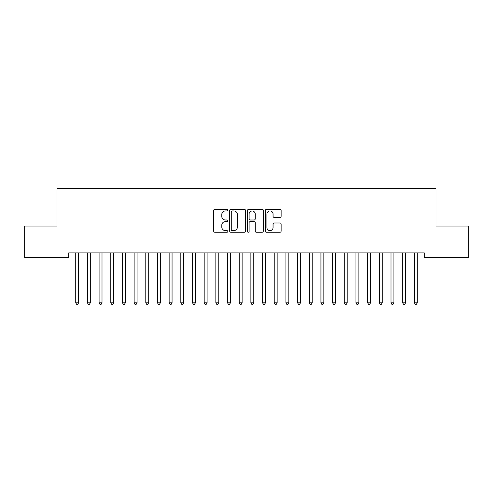 <?xml version="1.0" encoding="UTF-8"?>
<svg xmlns="http://www.w3.org/2000/svg" width="493" height="493" viewBox="0 0 493 493"><rect width="100%" height="100%" fill="white"/><g stroke="black" fill="none" stroke-linecap="round" stroke-linejoin="round"><path stroke-width="0.74" d="M227.821 210.141A0.801 0.801 0 0 0 227.014 209.34L214.837 209.34A1.146 1.146 0 0 0 213.691 210.486L213.691 231.118A1.146 1.146 0 0 0 214.837 232.258L227.014 232.258A0.801 0.801 0 0 0 227.821 231.457A0.801 0.801 0 0 0 227.014 230.656L225.443 230.656A3.667 3.667 0 0 1 221.77 226.99L221.77 225.27A3.667 3.667 0 0 1 225.443 221.603L227.014 221.603A0.801 0.801 0 0 0 227.821 220.802A0.801 0.801 0 0 0 227.014 219.995L225.443 219.995A3.667 3.667 0 0 1 221.77 216.328L221.77 214.609A3.667 3.667 0 0 1 225.443 210.942L227.014 210.942A0.801 0.801 0 0 0 227.821 210.141M279.993 217.419A1.146 1.146 0 0 0 281.139 216.273L281.139 210.486A1.146 1.146 0 0 0 279.993 209.34L266.473 209.34A1.146 1.146 0 0 0 265.326 210.486L265.326 231.118A1.146 1.146 0 0 0 266.473 232.258L279.993 232.258A1.146 1.146 0 0 0 281.139 231.118L281.139 224.124A1.146 1.146 0 0 0 279.993 222.978L274.207 222.978A1.146 1.146 0 0 0 273.06 224.124L273.06 227.593A3.063 3.063 0 0 1 269.998 230.656A3.063 3.063 0 0 1 266.929 227.593L266.929 214.011A3.063 3.063 0 0 1 269.998 210.942A3.063 3.063 0 0 1 273.06 214.011L273.06 216.273A1.146 1.146 0 0 0 274.207 217.419L279.993 217.419M424.331 252.909L68.669 252.909L68.669 257.58L24.65 257.58L24.65 226.053L56.991 226.053L56.991 188.69L436.009 188.69L436.009 226.053L468.35 226.053L468.35 257.58L424.331 257.58L424.331 252.909M245.496 210.486A1.146 1.146 0 0 0 244.349 209.34L230.829 209.34A1.146 1.146 0 0 0 229.683 210.486L229.683 231.118A1.146 1.146 0 0 0 230.829 232.258L244.349 232.258A1.146 1.146 0 0 0 245.496 231.118L245.496 210.486M248.651 209.34L262.171 209.34A1.146 1.146 0 0 1 263.317 210.486L263.317 231.118A1.146 1.146 0 0 1 262.171 232.258L256.385 232.258A1.146 1.146 0 0 1 255.238 231.118L255.238 222.75A1.146 1.146 0 0 0 254.092 221.603L250.253 221.603A1.146 1.146 0 0 0 249.107 222.75L249.107 231.457A0.801 0.801 0 0 1 248.306 232.258A0.801 0.801 0 0 1 247.504 231.457L247.504 210.486A1.146 1.146 0 0 1 248.651 209.34M232.086 210.942A0.801 0.801 0 0 0 231.285 211.744L231.285 229.855A0.801 0.801 0 0 0 232.086 230.656L233.75 230.656A3.667 3.667 0 0 0 237.416 226.99L237.416 214.609A3.667 3.667 0 0 0 233.75 210.942L232.086 210.942M255.238 214.067A3.063 3.063 0 0 0 252.176 211.004A3.063 3.063 0 0 0 249.107 214.067L249.107 218.855A1.146 1.146 0 0 0 250.253 219.995L254.092 219.995A1.146 1.146 0 0 0 255.238 218.855L255.238 214.067M75.583 252.909L75.651 253.082A1.165 1.165 -179.2 0 1 75.731 253.519L75.731 302.794L78.652 302.794L78.652 253.519A1.165 1.165 -179.2 0 1 78.738 253.082L78.806 252.909M78.652 302.794L77.777 304.31L76.612 304.31L75.731 302.794M87.255 252.909L87.329 253.082A1.165 1.165 -179.2 0 1 87.409 253.519L87.409 302.794L90.33 302.794L90.33 253.519A1.165 1.165 -179.2 0 1 90.416 253.082L90.484 252.909M90.33 302.794L89.455 304.31L88.284 304.31L87.409 302.794M98.933 252.909L99.001 253.082A1.165 1.165 -179.2 0 1 99.087 253.519L99.087 302.794L102.008 302.794L102.008 253.519A1.165 1.165 -179.2 0 1 102.088 253.082L102.162 252.909M102.008 302.794L101.133 304.31L99.962 304.31L99.087 302.794M110.611 252.909L110.678 253.082A1.165 1.165 -179.2 0 1 110.765 253.519L110.765 302.794L113.68 302.794L113.68 253.519A1.165 1.165 -179.2 0 1 113.766 253.082L113.834 252.909M113.68 302.794L112.805 304.31L111.64 304.31L110.765 302.794M122.289 252.909L122.356 253.082A1.165 1.165 -179.2 0 1 122.437 253.519L122.437 302.794L125.358 302.794L125.358 253.519A1.165 1.165 -179.2 0 1 125.444 253.082L125.512 252.909M125.358 302.794L124.482 304.31L123.318 304.31L122.437 302.794M133.96 252.909L134.028 253.082A1.165 1.165 -179.2 0 1 134.114 253.519L134.114 302.794L137.036 302.794L137.036 253.519A1.165 1.165 -179.2 0 1 137.122 253.082L137.19 252.909M137.036 302.794L136.16 304.31L134.99 304.31L134.114 302.794M145.638 252.909L145.706 253.082A1.165 1.165 -179.2 0 1 145.792 253.519L145.792 302.794L148.713 302.794L148.713 253.519A1.165 1.165 -179.2 0 1 148.794 253.082L148.861 252.909M148.713 302.794L147.832 304.31L146.667 304.31L145.792 302.794M157.316 252.909L157.384 253.082A1.165 1.165 -179.2 0 1 157.47 253.519L157.47 302.794L160.385 302.794L160.385 253.519A1.165 1.165 -179.2 0 1 160.471 253.082L160.539 252.909M160.385 302.794L159.51 304.31L158.345 304.31L157.47 302.794M168.988 252.909L169.062 253.082A1.165 1.165 -179.2 0 1 169.142 253.519L169.142 302.794L172.063 302.794L172.063 253.519A1.165 1.165 -179.2 0 1 172.149 253.082L172.217 252.909M172.063 302.794L171.188 304.31L170.017 304.31L169.142 302.794M180.666 252.909L180.734 253.082A1.165 1.165 -179.2 0 1 180.82 253.519L180.82 302.794L183.741 302.794L183.741 253.519A1.165 1.165 -179.2 0 1 183.821 253.082L183.895 252.909M183.741 302.794L182.866 304.31L181.695 304.31L180.82 302.794M192.344 252.909L192.412 253.082A1.165 1.165 -179.2 0 1 192.498 253.519L192.498 302.794L195.419 302.794L195.419 253.519A1.165 1.165 -179.2 0 1 195.499 253.082L195.567 252.909M195.419 302.794L194.538 304.31L193.373 304.31L192.498 302.794M204.022 252.909L204.09 253.082A1.165 1.165 -179.2 0 1 204.176 253.519L204.176 302.794L207.091 302.794L207.091 253.519A1.165 1.165 -179.2 0 1 207.177 253.082L207.245 252.909M207.091 302.794L206.216 304.31L205.051 304.31L204.176 302.794M215.694 252.909L215.768 253.082A1.165 1.165 -179.2 0 1 215.848 253.519L215.848 302.794L218.769 302.794L218.769 253.519A1.165 1.165 -179.2 0 1 218.855 253.082L218.923 252.909M218.769 302.794L217.894 304.31L216.723 304.31L215.848 302.794M227.372 252.909L227.439 253.082A1.165 1.165 -179.2 0 1 227.526 253.519L227.526 302.794L230.447 302.794L230.447 253.519A1.165 1.165 -179.2 0 1 230.527 253.082L230.601 252.909M230.447 302.794L229.572 304.31L228.401 304.31L227.526 302.794M239.05 252.909L239.117 253.082A1.165 1.165 -179.2 0 1 239.204 253.519L239.204 302.794L242.118 302.794L242.118 253.519A1.165 1.165 -179.2 0 1 242.205 253.082L242.273 252.909M242.118 302.794L241.243 304.31L240.079 304.31L239.204 302.794M250.727 252.909L250.795 253.082A1.165 1.165 -179.2 0 1 250.882 253.519L250.882 302.794L253.796 302.794L253.796 253.519A1.165 1.165 -179.2 0 1 253.883 253.082L253.95 252.909M253.796 302.794L252.921 304.31L251.757 304.31L250.882 302.794M262.399 252.909L262.473 253.082A1.165 1.165 -179.2 0 1 262.553 253.519L262.553 302.794L265.474 302.794L265.474 253.519A1.165 1.165 -179.2 0 1 265.561 253.082L265.628 252.909M265.474 302.794L264.599 304.31L263.428 304.31L262.553 302.794M274.077 252.909L274.145 253.082A1.165 1.165 -179.2 0 1 274.231 253.519L274.231 302.794L277.152 302.794L277.152 253.519A1.165 1.165 -179.2 0 1 277.232 253.082L277.306 252.909M277.152 302.794L276.277 304.31L275.106 304.31L274.231 302.794M285.755 252.909L285.823 253.082A1.165 1.165 -179.2 0 1 285.909 253.519L285.909 302.794L288.824 302.794L288.824 253.519A1.165 1.165 -179.2 0 1 288.91 253.082L288.978 252.909M288.824 302.794L287.949 304.31L286.784 304.31L285.909 302.794M297.433 252.909L297.501 253.082A1.165 1.165 -179.2 0 1 297.581 253.519L297.581 302.794L300.502 302.794L300.502 253.519A1.165 1.165 -179.2 0 1 300.588 253.082L300.656 252.909M300.502 302.794L299.627 304.31L298.462 304.31L297.581 302.794M309.105 252.909L309.179 253.082A1.165 1.165 -179.2 0 1 309.259 253.519L309.259 302.794L312.18 302.794L312.18 253.519A1.165 1.165 -179.2 0 1 312.266 253.082L312.334 252.909M312.18 302.794L311.305 304.31L310.134 304.31L309.259 302.794M320.783 252.909L320.851 253.082A1.165 1.165 -179.2 0 1 320.937 253.519L320.937 302.794L323.858 302.794L323.858 253.519A1.165 1.165 -179.2 0 1 323.938 253.082L324.012 252.909M323.858 302.794L322.983 304.31L321.812 304.31L320.937 302.794M332.461 252.909L332.529 253.082A1.165 1.165 -179.2 0 1 332.615 253.519L332.615 302.794L335.53 302.794L335.53 253.519A1.165 1.165 -179.2 0 1 335.616 253.082L335.684 252.909M335.53 302.794L334.655 304.31L333.49 304.31L332.615 302.794M344.139 252.909L344.206 253.082A1.165 1.165 -179.2 0 1 344.287 253.519L344.287 302.794L347.208 302.794L347.208 253.519A1.165 1.165 -179.2 0 1 347.294 253.082L347.362 252.909M347.208 302.794L346.332 304.31L345.168 304.31L344.287 302.794M355.81 252.909L355.878 253.082A1.165 1.165 -179.2 0 1 355.964 253.519L355.964 302.794L358.886 302.794L358.886 253.519A1.165 1.165 -179.2 0 1 358.972 253.082L359.04 252.909M358.886 302.794L358.01 304.31L356.84 304.31L355.964 302.794M367.488 252.909L367.556 253.082A1.165 1.165 -179.2 0 1 367.642 253.519L367.642 302.794L370.563 302.794L370.563 253.519A1.165 1.165 -179.2 0 1 370.644 253.082L370.711 252.909M370.563 302.794L369.682 304.31L368.517 304.31L367.642 302.794M379.166 252.909L379.234 253.082A1.165 1.165 -179.2 0 1 379.32 253.519L379.32 302.794L382.235 302.794L382.235 253.519A1.165 1.165 -179.2 0 1 382.321 253.082L382.389 252.909M382.235 302.794L381.36 304.31L380.195 304.31L379.32 302.794M390.838 252.909L390.912 253.082A1.165 1.165 -179.2 0 1 390.992 253.519L390.992 302.794L393.913 302.794L393.913 253.519A1.165 1.165 -179.2 0 1 393.999 253.082L394.067 252.909M393.913 302.794L393.038 304.31L391.867 304.31L390.992 302.794M402.516 252.909L402.584 253.082A1.165 1.165 -179.2 0 1 402.67 253.519L402.67 302.794L405.591 302.794L405.591 253.519A1.165 1.165 -179.2 0 1 405.671 253.082L405.745 252.909M405.591 302.794L404.716 304.31L403.545 304.31L402.67 302.794M414.194 252.909L414.262 253.082A1.165 1.165 -179.2 0 1 414.348 253.519L414.348 302.794L417.269 302.794L417.269 253.519A1.165 1.165 -179.2 0 1 417.349 253.082L417.417 252.909M417.269 302.794L416.388 304.31L415.223 304.31L414.348 302.794"/></g></svg>
